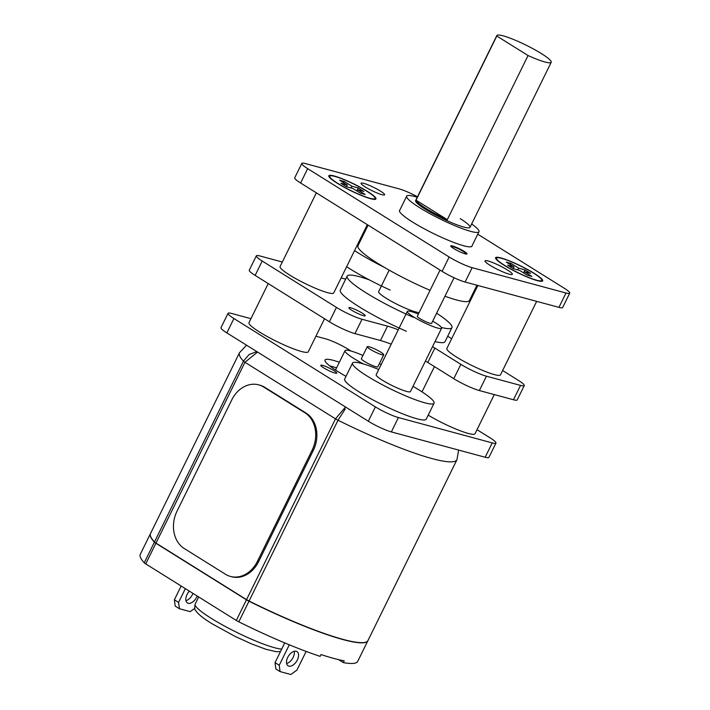 <?xml version="1.0" encoding="UTF-8"?>
<svg xmlns="http://www.w3.org/2000/svg" width="710" height="710" viewBox="0 0 710 710"><rect width="100%" height="100%" fill="white"/><g stroke="black" fill="none" stroke-linecap="round" stroke-linejoin="round"><path stroke-width="1.06" d="M339.362 362.224A41.198 5.804 26.2 0 0 325.038 360.005A41.198 5.804 26.2 0 0 338.342 371.809A41.198 5.804 26.2 0 0 346.001 376.336M323.671 367.842A8.884 1.251 26.2 0 0 331.925 372.013A8.884 1.251 26.2 0 0 336.753 373.149A8.884 1.251 26.2 0 0 333.877 370.602A8.884 1.251 26.2 0 0 325.633 366.431A8.884 1.251 26.2 0 0 320.805 365.304A8.884 1.251 26.2 0 0 323.671 367.842M351.095 351.059L348.61 349.515A18.176 2.565 26.2 0 0 325.597 338.839L315.923 336.22M250.949 318.675L231.771 313.5A18.176 2.565 26.2 0 0 228.043 313.332A18.176 2.565 26.2 0 0 233.918 318.533L226.854 332.883A18.176 2.565 -153.8 0 1 220.979 327.683L228.043 313.332M485.178 457.249L492.234 442.898A18.176 2.565 26.2 0 0 495.962 443.067L488.906 457.417A18.176 2.565 -153.8 0 1 485.178 457.249L391.352 431.911A18.176 2.565 -153.8 0 1 368.33 421.234L226.854 332.883M368.33 421.234L375.395 406.883L233.918 318.533M492.234 442.898L398.416 417.56L391.352 431.911M495.962 443.067A18.176 2.565 26.2 0 0 490.095 437.857L477.005 429.692M375.395 406.883A18.176 2.565 26.2 0 0 398.416 417.56M380.791 352.178A9.186 1.296 26.2 0 0 372.262 347.864A9.186 1.296 26.2 0 0 367.265 346.693A9.186 1.296 26.2 0 0 370.23 349.32A9.186 1.296 26.2 0 0 378.767 353.633A9.186 1.296 26.2 0 0 383.755 354.805A9.186 1.296 26.2 0 0 380.791 352.178M367.265 346.693L361.355 358.71A9.186 1.296 26.2 0 0 364.319 361.346A9.186 1.296 26.2 0 0 372.848 365.65A9.186 1.296 26.2 0 0 377.844 366.821L383.755 354.805M381.181 364.549A27.362 3.852 26.2 0 0 379.442 363.564M362.952 355.453A27.362 3.852 26.2 0 0 345.042 350.687A27.362 3.852 26.2 0 0 353.882 358.523A27.362 3.852 26.2 0 0 363.405 363.946M336.584 367.886A39.582 5.574 26.2 0 0 329.804 365.934M294.242 651.265A8.378 4.846 -58 0 1 293.141 657.371A8.378 4.846 -58 0 1 286.6 663.495M297.33 659.989A8.378 4.846 122 0 0 296.957 651.585A8.378 4.846 122 0 0 287.71 657.389A8.378 4.846 122 0 0 288.082 665.803A8.378 4.846 122 0 0 297.33 659.989M192.969 593.391A8.378 4.846 -58 0 1 192.481 594.519A8.378 4.846 -58 0 1 185.949 600.642M189.375 591.146A8.378 4.846 122 0 0 187.049 594.536A8.378 4.846 122 0 0 187.422 602.941A8.378 4.846 122 0 0 196.67 597.137A8.378 4.846 122 0 0 197.167 596.009M458.66 450.087L456.938 459.716L367.975 640.526A121.179 17.067 -153.8 0 1 249.059 601.033A5.13 0.719 -153.8 0 1 246.547 599.639L155.978 543.088A5.13 0.719 -153.8 0 1 154.487 541.97A121.179 17.067 -153.8 0 1 150.52 533.521L239.492 352.719A121.179 17.067 -153.8 0 0 243.45 361.168L249.086 354.538L256.825 351.601M230.466 576.44L231.629 576.751A28.276 22.729 -74.9 0 0 258.573 561.672L313.305 450.442A28.276 22.729 -74.9 0 0 306.09 413.105L264.848 387.349A28.276 22.729 -74.9 0 0 259.86 385.175L258.697 384.855A28.276 22.729 -74.9 0 0 231.753 399.934L177.03 511.165A28.276 22.729 -74.9 0 0 184.236 548.502L225.478 574.257A28.276 22.729 -74.9 0 0 230.466 576.44A28.276 22.729 -74.9 0 0 257.411 561.361L312.143 450.131A28.276 22.729 -74.9 0 0 304.927 412.794L263.685 387.039A28.276 22.729 -74.9 0 0 258.697 384.855M367.931 640.615A121.179 17.067 -153.8 0 1 367.886 640.704L357.733 661.329A121.179 17.067 -153.8 0 1 343.312 662.616L338.537 659.634M343.312 662.616L344.199 660.824A121.179 17.067 -153.8 0 1 321 654.558L320.121 656.351A121.179 17.067 -153.8 0 1 238.817 621.836A5.13 0.719 -153.8 0 1 236.306 620.451L145.736 563.9A5.13 0.719 -153.8 0 1 144.245 562.781A121.179 17.067 -153.8 0 1 140.278 554.332L150.431 533.698A121.179 17.067 -153.8 0 1 150.484 533.609M367.886 640.704A121.179 17.067 -153.8 0 1 248.97 601.21A4.926 0.692 -153.8 0 1 246.574 599.852L156.005 543.292A4.926 0.692 -153.8 0 1 154.576 542.227A120.975 17.04 -153.8 0 1 150.609 536.378M365.659 642.204A120.975 17.04 -153.8 0 1 248.988 601.184A5.13 0.719 -153.8 0 1 246.459 599.817L155.889 543.265A5.13 0.719 -153.8 0 1 154.398 542.156A121.179 17.067 -153.8 0 1 150.431 533.698M257.561 352.062L244.941 362.286L155.978 543.088M345.513 406.99L335.51 418.838L244.941 362.286A5.13 0.719 -153.8 0 1 243.45 361.168L154.487 541.97M456.938 459.716A121.179 17.067 -153.8 0 1 338.022 420.222L345.246 408.96M178.574 602.408L179.408 608.727L175.21 606.109L174.385 599.79L178.574 602.408L185.354 588.634M194.744 608.346L190.191 611.647L179.408 608.727M174.385 599.79L181.156 586.016M306.143 651.425L296.975 670.054L290.851 674.5L280.06 671.589L275.87 668.971L275.036 662.643L284.745 642.914M275.036 662.643L279.234 665.261L289.298 644.804M279.234 665.261L280.06 671.589M351.849 310.323A9.088 1.278 26.2 0 0 360.281 314.583A9.088 1.278 26.2 0 0 365.224 315.746A9.088 1.278 26.2 0 0 362.286 313.145A9.088 1.278 26.2 0 0 353.846 308.877A9.088 1.278 26.2 0 0 348.912 307.723A9.088 1.278 26.2 0 0 351.849 310.323M282.323 262.017L260.055 256.008A18.176 2.565 26.2 0 0 256.337 255.84A18.176 2.565 26.2 0 0 262.203 261.04L336.442 307.403A20.2 2.849 26.2 0 0 362.02 319.26L387.527 326.156A37.364 5.263 -153.8 0 1 398.266 329.813M432.514 346.666A37.364 5.263 -153.8 0 1 434.848 348.095L460.852 364.336A20.2 2.849 26.2 0 0 486.43 376.193L520.528 385.406A18.176 2.565 26.2 0 0 524.255 385.574A18.176 2.565 26.2 0 0 518.38 380.365L502.627 370.531M451.666 338.705L447.699 336.229M345.699 279.136L341.128 277.903M256.337 255.84L249.272 270.19A18.176 2.565 26.2 0 0 255.138 275.4L329.378 321.754A20.2 2.849 26.2 0 0 354.956 333.611L380.471 340.507A37.364 5.263 -153.8 0 1 391.21 344.173M425.459 361.026A37.364 5.263 -153.8 0 1 427.784 362.446L453.788 378.687A20.2 2.849 26.2 0 0 479.365 390.553L513.463 399.757A18.176 2.565 26.2 0 0 517.191 399.925L524.255 385.574M389.178 270.137L378.634 291.57A23.323 3.284 26.2 0 0 386.169 298.253A23.323 3.284 26.2 0 0 419.131 312.577M369.395 279.909A58.371 8.218 26.2 0 0 347.19 276.101A58.371 8.218 26.2 0 0 366.049 292.813A58.371 8.218 26.2 0 0 413.291 317.281M347.19 276.101L340.303 290.088A58.371 8.218 26.2 0 0 359.162 306.809A58.371 8.218 26.2 0 0 406.404 331.277M441.407 327.47A58.371 8.218 26.2 0 0 451.933 327.638A58.371 8.218 26.2 0 0 436.614 313.181M435.017 341.59A58.371 8.218 26.2 0 0 445.046 341.634L451.933 327.638M428.201 415.137A33.024 4.651 26.2 0 0 458.092 429.94A33.024 4.651 26.2 0 0 475.008 433.748L494.284 394.582M268.229 283.565L248.997 322.651A33.024 4.651 26.2 0 0 259.665 332.102A33.024 4.651 26.2 0 0 290.319 347.589A33.024 4.651 26.2 0 0 308.255 351.805L324.532 318.728M465.219 253.861A7.979 1.127 26.2 0 0 465.866 253.727A7.979 1.127 26.2 0 0 463.293 251.446A7.979 1.127 26.2 0 0 455.891 247.701A7.979 1.127 26.2 0 0 451.551 246.689A7.979 1.127 26.2 0 0 451.844 247.275M440.04 270.075L417.302 316.296A7.979 1.127 26.2 0 0 419.876 318.577A7.979 1.127 26.2 0 0 427.287 322.322A7.979 1.127 26.2 0 0 431.618 323.343L454.054 277.743M418.376 314.104A19.081 2.689 26.2 0 0 407.336 311.388A19.081 2.689 26.2 0 0 413.495 316.855A19.081 2.689 26.2 0 0 431.218 325.81A19.081 2.689 26.2 0 0 441.584 328.242A19.081 2.689 26.2 0 0 435.416 322.775A19.081 2.689 26.2 0 0 432.692 321.151M407.336 311.388L376.176 374.72A19.081 2.689 26.2 0 0 382.335 380.187A19.081 2.689 26.2 0 0 400.049 389.133A19.081 2.689 26.2 0 0 410.424 391.574L441.584 328.242M378.741 369.511A45.44 6.399 26.2 0 0 352.524 363.085A45.44 6.399 26.2 0 0 367.203 376.096A45.44 6.399 26.2 0 0 409.386 397.414A45.44 6.399 26.2 0 0 434.067 403.209A45.44 6.399 26.2 0 0 419.388 390.189A45.44 6.399 26.2 0 0 412.989 386.364M352.524 363.085L344.669 379.051A45.44 6.399 26.2 0 0 359.349 392.062A45.44 6.399 26.2 0 0 401.523 413.38A45.44 6.399 26.2 0 0 426.213 419.175L434.067 403.209M367.452 191.416A26.252 3.701 -153.8 0 1 375.466 199.288A26.252 3.701 -153.8 0 1 337.303 183.269A26.252 3.701 -153.8 0 1 328.828 176.337A26.252 3.701 -153.8 0 1 341.554 178.494A26.252 3.701 -153.8 0 1 367.452 191.416M534.213 273.359A26.252 3.701 -153.8 0 1 542.218 281.231A26.252 3.701 -153.8 0 1 504.056 265.212A26.252 3.701 -153.8 0 1 495.589 258.28A26.252 3.701 -153.8 0 1 508.316 260.437A26.252 3.701 -153.8 0 1 534.213 273.359M346.622 266.729A56.143 7.908 26.2 0 0 349.808 268.762A56.143 7.908 26.2 0 0 390.198 290.062M360.733 240.113A56.143 7.908 26.2 0 0 359.872 239.802M354.574 250.586A56.143 7.908 26.2 0 0 357.751 252.618A56.143 7.908 26.2 0 0 384.234 267.297M316.358 192.845L280.095 266.534A29.891 4.207 26.2 0 0 289.751 275.098A29.891 4.207 26.2 0 0 317.494 289.121A29.891 4.207 26.2 0 0 333.736 292.928L367.327 224.671M489.927 265.238A15.221 2.148 26.2 0 0 504.056 272.374A15.221 2.148 26.2 0 0 512.327 274.317A15.221 2.148 26.2 0 0 507.41 269.96A15.221 2.148 26.2 0 0 493.281 262.815A15.221 2.148 26.2 0 0 485.01 260.881A15.221 2.148 26.2 0 0 489.927 265.238M365.304 186.987A13.126 1.846 26.2 0 0 377.489 193.147A13.126 1.846 26.2 0 0 384.625 194.824A13.126 1.846 26.2 0 0 380.382 191.061A13.126 1.846 26.2 0 0 368.197 184.911A13.126 1.846 26.2 0 0 361.07 183.233A13.126 1.846 26.2 0 0 365.304 186.987M453.637 248.5A9.088 1.278 26.2 0 0 462.077 252.76A9.088 1.278 26.2 0 0 467.011 253.923A9.088 1.278 26.2 0 0 464.074 251.322A9.088 1.278 26.2 0 0 455.642 247.062A9.088 1.278 26.2 0 0 450.699 245.9A9.088 1.278 26.2 0 0 453.637 248.5M399.783 210.16A40.39 5.689 26.2 0 0 399.517 210.479A40.39 5.689 26.2 0 0 412.563 222.052A40.39 5.689 26.2 0 0 450.051 240.992A40.39 5.689 26.2 0 0 471.999 246.148A40.39 5.689 26.2 0 0 472.088 245.74M477.857 285.473L446.856 348.477A29.891 4.207 26.2 0 0 456.503 357.041A29.891 4.207 26.2 0 0 484.255 371.064A29.891 4.207 26.2 0 0 500.488 374.871L536.671 301.351M417.498 196.803A18.176 2.565 26.2 0 0 399.348 188.949L305.522 163.611A18.176 2.565 26.2 0 0 301.794 163.442A18.176 2.565 26.2 0 0 307.67 168.652L449.146 257.002A18.176 2.565 26.2 0 0 472.168 267.679L565.994 293.017A18.176 2.565 26.2 0 0 569.722 293.186A18.176 2.565 26.2 0 0 563.846 287.976L477.759 234.211M301.794 163.442L294.73 177.793A18.176 2.565 26.2 0 0 300.605 183.002L442.082 271.353A18.176 2.565 26.2 0 0 465.103 282.03L558.93 307.368A18.176 2.565 26.2 0 0 562.657 307.536L569.722 293.186M417.285 197.229A40.292 5.68 26.2 0 0 406.67 196.173A40.292 5.68 26.2 0 0 419.681 207.71A40.292 5.68 26.2 0 0 457.08 226.605A40.292 5.68 26.2 0 0 478.966 231.753A40.292 5.68 26.2 0 0 471.653 223.978M447.291 219.692A30.29 4.269 -153.8 0 1 425.867 208.367A30.29 4.269 -153.8 0 1 416.033 200.167L447.291 219.692L528.062 55.54A30.29 4.269 26.2 0 0 551.217 62.285A30.29 4.269 26.2 0 0 541.428 53.605A30.29 4.269 26.2 0 0 513.312 39.396A30.29 4.269 26.2 0 0 496.849 35.535L415.634 200.584A30.29 4.269 26.2 0 0 425.423 209.264A30.29 4.269 26.2 0 0 453.539 223.472A30.29 4.269 26.2 0 0 470.002 227.333A30.29 4.269 26.2 0 0 460.213 218.662M366.875 191.256A25.249 3.559 26.2 0 0 343.445 179.417A25.249 3.559 26.2 0 0 329.724 176.195A25.249 3.559 26.2 0 0 337.88 183.428A25.249 3.559 26.2 0 0 361.31 195.268A25.249 3.559 26.2 0 0 375.031 198.489A25.249 3.559 26.2 0 0 366.875 191.256M346.471 186.739L340.88 183.251L347.261 184.973L339.575 180.171L344.208 181.423L351.903 186.224L358.284 187.946L363.875 191.434L357.494 189.712L365.18 194.513L360.547 193.262L352.852 188.461L346.471 186.739M346.409 186.695L347.261 184.973M343.596 182.674L344.208 181.423M351.042 187.972L351.903 186.224M356.81 190.928L358.284 187.946M356.873 190.972L357.494 189.712M533.636 273.199A25.249 3.559 26.2 0 0 510.197 261.36A25.249 3.559 26.2 0 0 496.485 258.138A25.249 3.559 26.2 0 0 504.641 265.371A25.249 3.559 26.2 0 0 528.071 277.211A25.249 3.559 26.2 0 0 541.783 280.432A25.249 3.559 26.2 0 0 533.636 273.199M506.328 262.114L514.022 266.916L507.641 265.185L513.232 268.682L519.614 270.404L527.299 275.205L531.941 276.456L524.246 271.655L530.627 273.377L525.036 269.889L518.655 268.167L510.969 263.366L506.328 262.114M513.17 268.637L514.022 266.916M510.348 264.617L510.969 263.366M517.794 269.915L518.655 268.167M523.572 272.871L525.036 269.889M523.634 272.915L524.246 271.655M430.074 290.328A62.107 8.751 -153.8 0 1 378.022 263.534A62.107 8.751 -153.8 0 1 357.964 245.749L368.099 225.15M416.033 200.167L496.805 36.015A30.29 4.269 26.2 0 1 496.849 35.535M528.062 55.54L496.805 36.015M476.96 285.234L469.408 300.578A62.107 8.751 -153.8 0 1 444.957 296.23M280.503 651.54L276.492 651.745L265.851 649.259L251.367 643.828L234.841 636.275L211.527 623.451C204.915 619.333 200.22 615.801 197.451 612.854L195.685 610.547C194.682 610.076 194.504 607.92 195.152 604.068A49.984 7.038 26.2 0 0 211.305 618.383A49.984 7.038 26.2 0 0 281.719 649.073M246.547 599.639L335.51 418.838A5.13 0.719 -153.8 0 0 338.022 420.222L238.817 621.836M144.245 562.781L154.398 542.156M155.889 543.265L145.736 563.9M236.306 620.451L246.459 599.817M257.411 561.361L258.573 561.672M312.143 450.131L313.305 450.442M304.927 412.794L306.09 413.105M263.685 387.039L264.848 387.349M362.02 319.26L354.956 333.611M336.442 307.403L329.378 321.754M387.527 326.156L380.471 340.507M434.848 348.095L427.784 362.446M460.852 364.336L453.788 378.687M486.43 376.193L479.365 390.553M520.528 385.406L513.463 399.757M262.203 261.04L255.138 275.4M307.67 168.652L300.605 183.002M449.146 257.002L442.082 271.353M472.168 267.679L465.103 282.03M565.994 293.017L558.93 307.368M335.537 370.008L345.042 350.687M195.152 604.068L198.658 596.941M246.547 345.193L239.492 352.719M434.44 366.608L422.015 391.867M406.67 196.173L399.428 210.888M478.966 231.753L471.733 246.459M329.28 177.109L329.724 176.195M374.578 199.404L375.031 198.489M496.033 259.052L496.485 258.138M541.34 281.337L541.783 280.432M470.002 227.333L551.217 62.285"/></g></svg>
